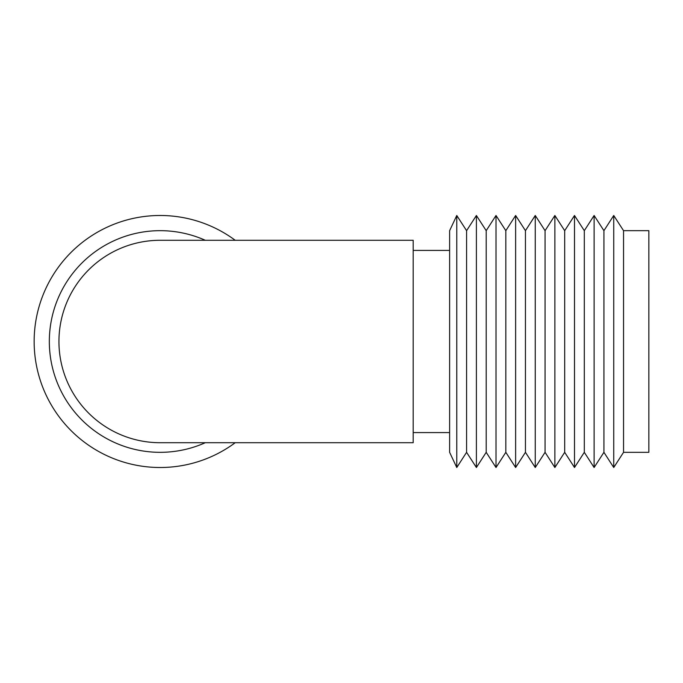 <?xml version="1.0" encoding="UTF-8"?>
<svg xmlns="http://www.w3.org/2000/svg" width="683" height="683" viewBox="0 0 683 683"><rect width="100%" height="100%" fill="white"/><g stroke="black" fill="none" stroke-linecap="round" stroke-linejoin="round"><path stroke-width="1.02" d="M160.155 240.288A101.212 101.212 0 0 0 58.943 341.5A101.212 101.212 0 0 0 160.155 442.712L413.189 442.712L413.189 240.288L160.155 240.288M623.545 230.675L623.545 452.325L613.735 467.505L613.735 215.495L623.545 230.675L648.85 230.675L648.85 452.325L623.545 452.325M603.926 230.675L603.926 452.325L594.116 467.505L594.116 215.495L603.926 230.675L613.735 215.495M584.307 230.675L584.307 452.325L574.497 467.505L574.497 215.495L584.307 230.675L594.116 215.495M564.687 230.675L564.687 452.325L554.878 467.505L554.878 215.495L564.687 230.675L574.497 215.495M545.068 230.675L545.068 452.325L535.259 467.505L535.259 215.495L545.068 230.675L554.878 215.495M525.449 230.675L525.449 452.325L515.631 467.505L515.631 215.495L525.449 230.675L535.259 215.495M505.821 230.675L505.821 452.325L496.012 467.505L496.012 215.495L505.821 230.675L515.631 215.495M486.202 230.675L486.202 452.325L476.392 467.505L476.392 215.495L486.202 230.675L496.012 215.495M466.583 230.675L466.583 452.325L456.773 467.505L456.773 215.495L466.583 230.675L476.392 215.495M456.773 215.495L449.619 230.675L449.619 452.325L456.773 467.505M235.217 442.712A126.005 126.005 0 0 1 34.15 341.5A126.005 126.005 0 0 1 235.217 240.288M205.31 442.712A110.825 110.825 0 0 1 49.33 341.5A110.825 110.825 0 0 1 205.31 240.288M413.189 250.413L449.619 250.413M413.189 432.587L449.619 432.587M466.583 452.325L476.392 467.505M486.202 452.325L496.012 467.505M505.821 452.325L515.631 467.505M525.449 452.325L535.259 467.505M545.068 452.325L554.878 467.505M564.687 452.325L574.497 467.505M584.307 452.325L594.116 467.505M603.926 452.325L613.735 467.505"/></g></svg>
